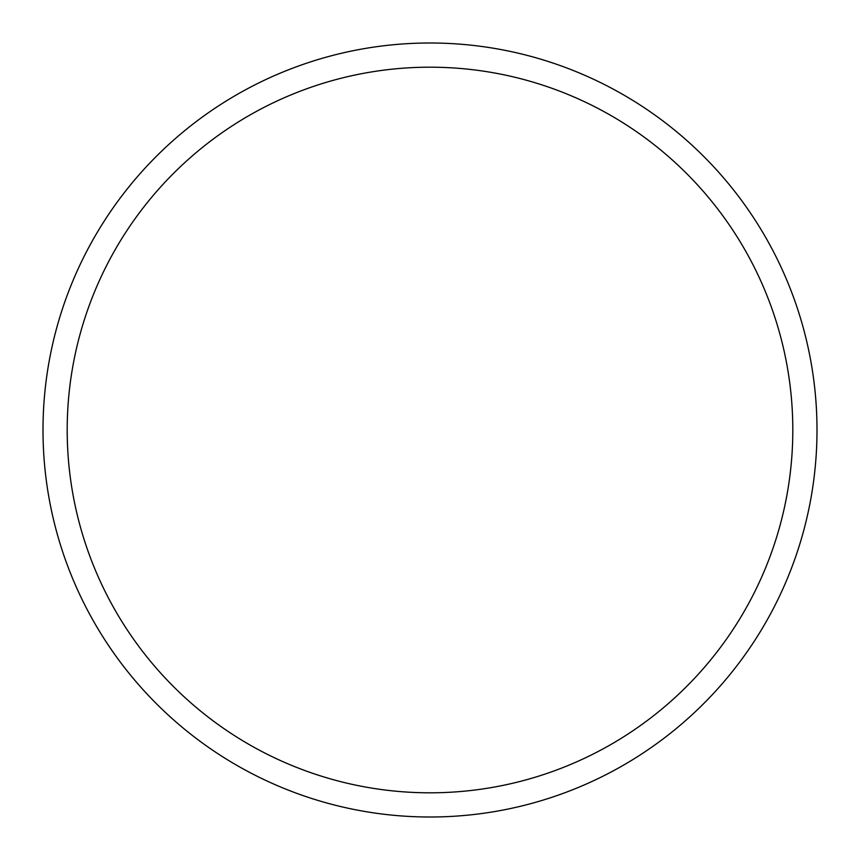 <?xml version="1.0" encoding="UTF-8"?>
<svg xmlns="http://www.w3.org/2000/svg" width="860" height="860" viewBox="0 0 860 860"><rect width="100%" height="100%" fill="white"/><g stroke="black" fill="none" stroke-linecap="round" stroke-linejoin="round"><path stroke-width="1.29" d="M817 430A387 387 0 0 0 236.5 94.847A387 387 0 0 0 236.5 765.153A387 387 0 0 0 817 430M792.812 430A362.812 362.812 0 0 0 248.594 115.799A362.812 362.812 0 0 0 248.594 744.201A362.812 362.812 0 0 0 792.812 430"/></g></svg>
